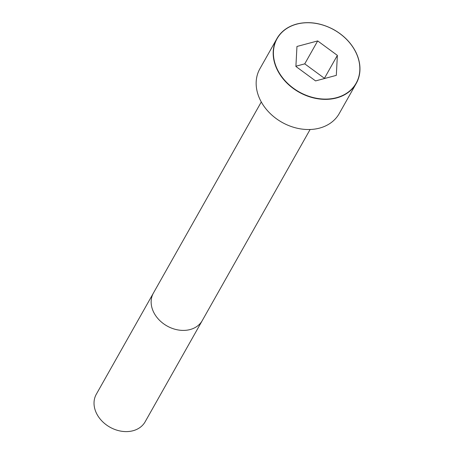 <?xml version="1.0" encoding="UTF-8"?>
<svg xmlns="http://www.w3.org/2000/svg" width="454" height="454" viewBox="0 0 454 454"><rect width="100%" height="100%" fill="white"/><g stroke="black" fill="none" stroke-linecap="round" stroke-linejoin="round"><path stroke-width="0.68" d="M259.875 68.792A45.559 35.752 29.4 0 0 281.979 122.319A45.559 35.752 29.4 0 0 339.223 113.579L356.248 83.417A45.559 35.752 29.4 0 0 346.3 39.067A45.559 35.752 29.4 0 0 296.598 24.085A45.559 35.752 29.4 0 0 276.9 38.635A45.559 35.752 29.4 0 0 298.999 92.162A45.559 35.752 29.4 0 0 356.248 83.417C361.242 74.098 361.208 63.861 356.129 52.704C351.356 42.988 343.797 35.242 333.446 29.453C320.944 22.893 308.675 21.094 296.632 24.051C287.66 26.553 281.083 31.411 276.9 38.635L259.875 68.792M96.316 394.225A28.034 22.002 29.4 0 0 109.913 427.169A28.034 22.002 29.4 0 0 145.144 421.789L202.257 320.592A28.034 22.002 29.4 0 1 167.032 325.972A28.034 22.002 29.4 0 1 153.429 293.034L96.316 394.225M337.367 55.377L317.686 40.928L296.956 46.473L295.894 66.466L315.575 80.914L336.312 75.37L337.367 55.377L324.428 78.304L304.748 63.855L295.912 66.216M317.686 40.928L304.748 63.855M296.74 24.136A45.366 35.599 29.4 0 0 293.358 88.195A45.366 35.599 29.4 0 0 359.795 70.432A45.366 35.599 29.4 0 0 296.74 24.136M261.288 101.951L153.429 293.034M310.105 129.509L202.257 320.592"/></g></svg>
